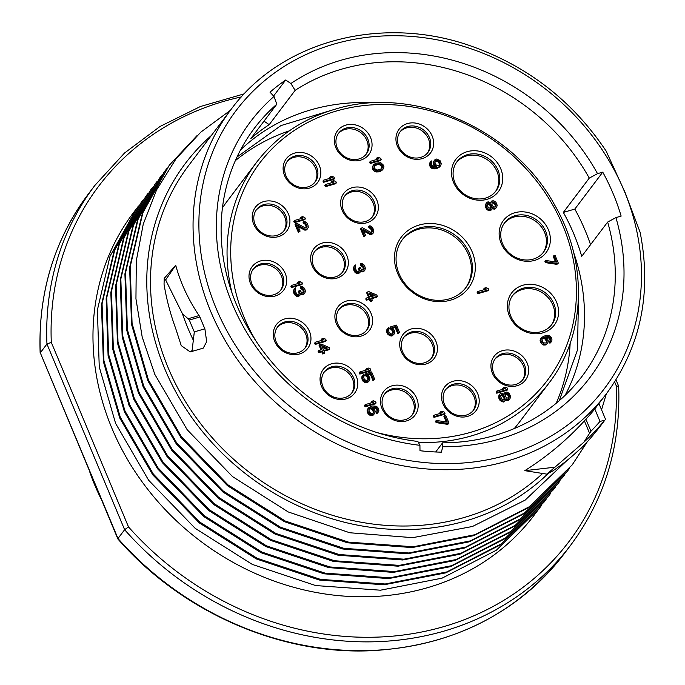 <?xml version="1.0" encoding="UTF-8"?>
<svg xmlns="http://www.w3.org/2000/svg" width="685" height="685" viewBox="0 0 685 685"><rect width="100%" height="100%" fill="white"/><g stroke="black" fill="none" stroke-linecap="round" stroke-linejoin="round"><path stroke-width="1.03" d="M101.08 498.885A213.377 188.401 -142.9 0 1 89.547 471.306M117.82 538.907L117.983 538.504A298.258 263.34 37.1 0 0 437.527 639.85A298.258 263.34 37.1 0 0 564.003 553.994C517.406 613.28 453.924 645.484 373.556 650.596C280.996 655.691 181.765 612.339 117.846 538.941L40.304 352.809L117.983 538.504L124.627 529.71L46.957 344.016L40.304 352.809A298.258 263.34 37.1 0 1 88.185 194.24L94.838 185.447A298.258 263.34 -142.9 0 0 46.957 344.016L51.298 342.363L128.506 526.919L124.627 529.71A298.258 263.34 -142.9 0 0 444.325 631.005A298.258 263.34 -142.9 0 0 570.656 545.2C604.821 499.151 620.833 446.166 618.683 386.246L616.012 379.815M138.533 205.971L133.489 212.59A251.052 221.666 37.1 0 0 111.903 428.262A251.052 221.666 37.1 0 0 310.973 591.463A251.052 221.666 37.1 0 0 534 515.411L541.381 505.599M128.506 526.919A294.73 260.231 -142.9 0 0 443.615 626.664A294.73 260.231 -142.9 0 0 616.183 385.638L618.538 386.631M136.443 208.685L110.045 256.207L97.381 309.988L99.248 366.895L115.594 423.381L148.611 480.219L195.208 528.358L252.354 564.431L315.691 585.555L380.483 590.205L442.133 578.131L496.334 550.226L539.3 508.398M231.059 109.437C281.458 40.629 382.179 14.291 471.52 46.212C528.041 66.334 572.917 101.294 606.148 151.077L625.14 192.605L640.15 232.361C651.957 292.897 640.792 346.584 606.653 393.421A235.434 207.872 -142.9 0 1 397.505 464.738A235.434 207.872 -142.9 0 1 210.809 311.701A235.434 207.872 -142.9 0 1 210.715 311.469A235.434 207.872 -142.9 0 1 231.059 109.437L188.503 165.727A235.434 207.872 37.1 0 0 168.253 367.982A235.434 207.872 37.1 0 0 542.631 473.472M164.229 278.367L164.04 284.258A250.111 220.835 37.1 0 0 175.694 328.492L181.234 345.608L190.216 351.919L192.1 350.557L194.317 331.874A247.396 218.438 -142.9 0 1 191.757 325.974A247.396 218.438 -142.9 0 1 189.36 320.032L188.075 318.756L199.07 315.579C188.161 299.302 180.386 282.528 175.72 265.266L164.229 278.367L165.642 279.9L175.72 265.266M199.07 315.579L199.943 316.967A235.434 207.872 37.1 0 0 202.332 322.909A235.434 207.872 37.1 0 0 204.892 328.809L206.665 341.712L203.222 348.151L190.216 351.919M590.941 431.225L589.588 433.297L584.399 420.881C566.795 440.112 546.93 456.707 524.796 470.663L546.87 474.14L552.324 471.212A250.111 220.835 37.1 0 0 578.868 450.079C585.418 445.43 601.319 425.12 604.35 420.796L604.632 420.256L600 421.412A247.396 218.438 -142.9 0 1 590.941 431.225L585.915 419.211A235.434 207.872 37.1 0 0 594.794 408.971L606.653 393.421M584.399 420.881L585.915 419.211M547.854 473.84A239.305 211.297 -142.9 0 1 164.828 368.975A239.305 211.297 -142.9 0 1 211.34 135.519M230.408 110.302L200.833 132.119L176.028 158.826L156.625 189.805L143.242 224.166L136.298 260.857L135.947 298.806L142.189 337.011L154.819 374.387L187.168 429.709L232.549 476.606L288.188 511.926L349.752 532.759L412.67 537.665L472.453 526.491L525.147 500.118L567.137 460.337M197.109 135.536L169.281 165.248L142.874 212.787L130.219 266.576L132.077 323.406L148.431 379.952L181.448 436.782L228.045 484.92L285.191 521.002L348.528 542.126L413.329 546.767L474.97 534.702L529.18 506.797L572.138 464.961L587.036 442.159M601.541 409.767L606.362 393.806M572.138 464.961L528.383 507.722L473.883 535.644L412.113 547.572L347.475 542.794L284.472 521.705L227.583 485.785L180.994 437.732L147.849 380.714L131.52 324.322L129.628 267.458L142.283 213.6L169.281 165.248M166.678 168.75L164.588 171.456L138.173 219.029L125.518 272.887L127.41 329.75L143.747 386.152L176.756 442.989L223.353 491.128L280.499 527.202L343.836 548.325L408.628 552.975L470.278 540.902L524.487 513.005L567.445 471.169L569.526 468.369M567.445 471.169L523.691 513.921L469.199 541.844L407.421 553.78L342.774 549.002L279.78 527.904L222.89 491.993L176.31 443.931L143.165 386.922L126.853 330.675L124.91 273.889L137.531 219.953L164.015 172.226M161.985 174.949L159.905 177.663L133.489 225.202L120.834 278.983L122.692 335.821L139.055 392.359L172.063 449.189L218.669 497.336L275.815 533.409L339.152 554.533L403.944 559.183L465.594 547.11L519.795 519.204L562.753 477.376L564.834 474.577M562.753 477.376L518.999 520.129L464.507 548.051L402.729 559.987L338.082 555.21L275.087 534.112L218.198 498.192L171.618 450.139L138.473 393.13L122.161 336.883L120.218 280.096L132.839 226.161L159.905 177.663M157.293 181.157L155.212 183.863L128.806 231.402L116.142 285.191L118 342.02L134.363 398.559L167.371 455.397L213.977 503.535L271.123 539.617L334.46 560.741L399.252 565.382L460.902 553.309L515.103 525.412L558.061 483.576L560.142 480.776M558.061 483.576L514.307 526.328L459.815 554.259L398.045 566.187L333.398 561.409L270.404 540.319L213.514 504.4L166.926 456.338L133.78 399.329L117.443 342.928L115.551 286.065L128.206 232.206L155.212 183.863M152.601 187.365L150.52 190.07L124.096 237.644L111.441 291.502L113.333 348.365L129.671 404.767L162.679 461.604L209.285 509.743L266.431 545.817L329.768 566.94L394.56 571.59L456.21 559.517L510.411 531.611L553.369 489.784L555.449 486.984M553.369 489.784L509.614 532.536L455.123 560.458L393.344 572.395L328.706 567.617L265.712 546.519L208.822 510.608L162.234 462.546L129.088 405.537L112.777 349.29L110.833 292.504L123.454 238.568L150.52 190.07M147.917 193.564L145.828 196.27L119.421 243.817L106.757 297.598L108.624 354.428L124.978 410.974L157.987 467.804L204.592 515.942L261.738 552.024L325.075 573.148L389.868 577.789L451.518 565.724L505.718 537.819L548.676 495.983L550.757 493.183M548.685 495.983L504.931 538.744L450.43 566.666L388.66 578.594L324.014 573.816L261.019 552.726L204.13 516.807L157.541 468.754L124.396 411.736L108.084 355.489L106.141 298.711L118.762 244.776L145.828 196.27M143.225 199.772L141.136 202.477L114.729 250.016L102.065 303.806L103.932 360.635L120.286 417.174L153.303 474.011L199.9 522.15L257.046 558.232L320.383 579.356L385.175 583.997L446.825 571.924L501.026 544.027L543.993 502.191L546.073 499.391M543.993 502.191L500.238 544.943L445.738 572.865L383.968 584.802L319.321 580.024L256.327 558.934L199.438 523.015L152.849 474.953L119.704 417.944L103.384 361.611L101.466 304.782L114.104 250.907L141.136 202.477M442.818 446.731A212.538 187.656 37.1 0 0 615.918 217.607L621.141 216.092A218.404 192.845 37.1 0 0 602.757 172.14L597.534 173.656A212.538 187.656 37.1 0 0 290.885 83.51L285.688 80.017A218.404 192.845 37.1 0 0 270.01 92.184L274 96.457A212.538 187.656 37.1 0 0 232.378 304.08A212.538 187.656 37.1 0 0 419.931 445.31L419.991 450.721A218.404 192.845 37.1 0 0 441.354 452.151L442.818 446.731L442.596 442.844A205.491 181.439 37.1 0 0 494.801 435.437A205.491 181.439 37.1 0 0 582.104 376.245A205.491 181.439 37.1 0 0 607.655 222.06L615.918 217.607M573.602 252.405A205.491 181.439 -142.9 0 1 576.89 262.757A205.491 181.439 -142.9 0 1 565.091 395.356M597.534 173.656L589.271 178.109L563.335 212.41A205.491 181.439 37.1 0 1 581.719 256.361L607.655 222.06M442.596 442.844L435.686 451.98M240.521 149.955A205.491 181.439 -142.9 0 1 310.819 109.865A205.491 181.439 -142.9 0 1 375.74 102.81M570.168 343.202A205.491 181.439 -142.9 0 1 556.177 403.285M235.323 160.692A205.491 181.439 -142.9 0 1 289.318 130.852M514.281 428.553A183.178 161.737 37.1 0 0 519.418 422.148L548.848 383.232A183.178 161.737 -142.9 0 1 471.828 435.771A183.178 161.737 -142.9 0 1 471.015 436.002A183.178 161.737 -142.9 0 1 418.441 442.527M232.018 292.923A183.178 161.737 -142.9 0 1 256.61 162.285L227.189 201.202A183.178 161.737 37.1 0 0 222.428 207.889M309.295 188.152A19.668 17.365 37.1 0 0 319.347 165.582A19.668 17.365 37.1 0 0 294.636 153.089A19.668 17.365 37.1 0 0 284.583 175.651A19.668 17.365 37.1 0 0 309.295 188.152M263.734 201.587A19.668 17.365 37.1 0 0 253.681 224.149A19.668 17.365 37.1 0 0 278.393 236.642A19.668 17.365 37.1 0 0 288.445 214.08A19.668 17.365 37.1 0 0 263.734 201.587M336.823 278.144A19.668 17.365 37.1 0 0 346.867 255.582A19.668 17.365 37.1 0 0 322.156 243.089A19.668 17.365 37.1 0 0 312.112 265.652A19.668 17.365 37.1 0 0 336.823 278.144M260.523 260.942A19.668 17.365 37.1 0 0 250.479 283.504A19.668 17.365 37.1 0 0 275.19 295.997A19.668 17.365 37.1 0 0 285.234 273.435A19.668 17.365 37.1 0 0 260.523 260.942M284.772 318.919A19.668 17.365 37.1 0 0 274.728 341.481A19.668 17.365 37.1 0 0 299.439 353.974A19.668 17.365 37.1 0 0 309.483 331.412A19.668 17.365 37.1 0 0 284.772 318.919M361.072 336.121A19.668 17.365 37.1 0 0 371.124 313.559A19.668 17.365 37.1 0 0 346.404 301.066A19.668 17.365 37.1 0 0 336.361 323.628A19.668 17.365 37.1 0 0 361.072 336.121M331.583 363.786A19.668 17.365 37.1 0 0 321.53 386.349A19.668 17.365 37.1 0 0 346.242 398.841A19.668 17.365 37.1 0 0 356.294 376.279A19.668 17.365 37.1 0 0 331.583 363.786M391.991 385.826A19.668 17.365 37.1 0 0 381.939 408.388A19.668 17.365 37.1 0 0 406.65 420.881A19.668 17.365 37.1 0 0 416.703 398.319A19.668 17.365 37.1 0 0 391.991 385.826M453.025 381.288A19.668 17.365 37.1 0 0 442.981 403.85A19.668 17.365 37.1 0 0 467.692 416.343A19.668 17.365 37.1 0 0 477.736 393.781A19.668 17.365 37.1 0 0 453.025 381.288M411.248 328.971A19.668 17.365 37.1 0 0 401.204 351.533A19.668 17.365 37.1 0 0 425.916 364.035A19.668 17.365 37.1 0 0 435.96 341.464A19.668 17.365 37.1 0 0 411.248 328.971M419.186 225.014A42.153 37.221 37.1 0 0 397.642 273.375A42.153 37.221 37.1 0 0 450.61 300.15A42.153 37.221 37.1 0 0 472.145 251.789A42.153 37.221 37.1 0 0 419.186 225.014M502.456 350.66A19.668 17.365 37.1 0 0 492.404 373.222A19.668 17.365 37.1 0 0 517.115 385.715A19.668 17.365 37.1 0 0 527.167 363.153A19.668 17.365 37.1 0 0 502.456 350.66M542.931 332.833A26.715 23.59 37.1 0 0 556.571 302.188A26.715 23.59 37.1 0 0 523.006 285.217A26.715 23.59 37.1 0 0 509.366 315.862A26.715 23.59 37.1 0 0 542.931 332.833M534.711 260.36A26.715 23.59 37.1 0 0 548.36 229.715A26.715 23.59 37.1 0 0 514.795 212.744A26.715 23.59 37.1 0 0 501.146 243.389A26.715 23.59 37.1 0 0 534.711 260.36M467.153 151.685A26.715 23.59 37.1 0 0 453.504 182.338A26.715 23.59 37.1 0 0 487.069 199.301A26.715 23.59 37.1 0 0 500.718 168.656A26.715 23.59 37.1 0 0 467.153 151.685M407.464 123.574A19.668 17.365 37.1 0 0 397.411 146.136A19.668 17.365 37.1 0 0 422.123 158.629A19.668 17.365 37.1 0 0 432.175 136.067A19.668 17.365 37.1 0 0 407.464 123.574M345.865 125.107A19.668 17.365 37.1 0 0 335.821 147.669A19.668 17.365 37.1 0 0 360.533 160.17A19.668 17.365 37.1 0 0 370.576 137.599A19.668 17.365 37.1 0 0 345.865 125.107M352.15 187.699A19.668 17.365 37.1 0 0 342.106 210.261A19.668 17.365 37.1 0 0 366.817 222.762A19.668 17.365 37.1 0 0 376.87 200.191A19.668 17.365 37.1 0 0 352.15 187.699M553.917 255.573L555.021 255.257L558.301 263.1L557.633 263.982L556.528 264.299L545.44 262.629L544.892 261.319L545.551 260.437L556.648 262.115L553.917 255.573L553.249 256.455L555.544 261.953M546.365 337.405L549.028 338.167L550.064 340.06L549.952 341.55M550.783 339.906L550.183 337.876L548.976 336.763L545.517 336.78L547.623 338.861L548.317 341.104L547.717 343.236L546.801 343.99L544.412 344.195L541.458 341.866L540.765 339.623L541.587 337.431L545.5 335.564L549.584 335.847L551.382 337.774L551.982 339.803L551.776 341.079L549.927 343.279L549.473 342.192L550.783 339.906L550.115 340.779M549.927 343.279L551.16 341.995M541.587 337.431L540.105 340.505L541.467 343.776L545.029 345.189L547.717 343.236M503.381 387.659L505.153 387.145L507.242 388.01L507.79 389.311L507.123 390.193L496.745 393.199L496.205 391.888L496.865 391.015L505.479 388.515L503.381 387.659L502.721 388.541L503.835 388.994M504.742 400.956L502.79 401.033L500.735 399.672L499.279 396.178L499.87 394.055L499.202 394.928L498.612 397.06L500.067 400.545L503.415 402.026L505.658 400.194L504.074 401.83M505.744 399.894L507.739 400.528L509.983 398.704L508.398 400.34M499.87 394.055L501.454 393.104L504.169 394.277L504.597 392.925L503.852 393.978M440.558 411.839L442.322 411.325L444.419 412.19L444.967 413.5L444.3 414.374L433.922 417.388L433.374 416.078L434.042 415.196L442.647 412.704L440.558 411.839L439.89 412.721L441.003 413.175M444.591 415.564L445.695 415.238L448.975 423.09L448.315 423.972L447.211 424.289L436.114 422.619L435.566 421.309L436.234 420.427L447.322 422.106L444.591 415.564L443.923 416.437L446.226 421.934M371.69 401.282L373.462 400.776L375.551 401.633L376.099 402.943L375.431 403.825L365.054 406.83L364.514 405.52L365.173 404.638L373.787 402.146L371.69 401.282L371.03 402.163L372.143 402.626M373.274 407.806L375.937 408.568L376.973 410.461L376.861 411.95M377.692 410.306L377.092 408.277L375.885 407.164L372.426 407.181L374.532 409.262L375.226 411.505L374.626 413.637L373.71 414.391L371.321 414.596L368.367 412.267L367.674 410.024L368.496 407.832L372.409 405.965L376.493 406.248L378.291 408.174L378.891 410.204L378.685 411.479L376.836 413.68L376.382 412.593L377.692 410.306L377.024 411.18M376.836 413.68L378.069 412.396M368.496 407.832L367.014 410.906L368.376 414.177L371.938 415.589L374.626 413.637M366.484 368.539L368.247 368.025L370.345 368.881L370.893 370.191L370.225 371.073L359.848 374.078L359.3 372.768L359.967 371.886L368.581 369.395L366.484 368.539L365.824 369.412L366.929 369.874M366.518 375.123L365.884 373.599L371.621 371.938L374.721 379.344L373.616 379.67L370.97 373.342L367.443 374.37L369.78 377.598L369.814 380.038L369.198 380.946L367.4 381.956L364.951 381.442L363.161 379.516L362.374 377.058L363.898 374.173L364.437 375.483L363.572 376.955L364.266 379.199L366.406 380.774L367.605 380.68L368.658 379.636L368.128 376.613L366.518 375.123L365.85 376.005L367.468 377.495L368.016 380.38M363.675 376.459L364.437 375.483M363.196 374.866L361.714 377.94L363.17 381.425L366.732 382.838L369.198 380.946M374.721 379.344L372.948 380.543L370.311 374.224L368.068 374.875M365.85 376.005L365.216 374.481L365.884 373.599M321.856 338.869L323.62 338.364L325.709 339.221L326.257 340.531L325.598 341.413L315.22 344.418L314.672 343.108L315.331 342.226L323.945 339.734L321.856 338.869L321.188 339.751L322.301 340.214M320.974 349.881L319.039 345.266L321.025 343.998L329.177 347.509L329.725 348.819L329.057 349.692L324.022 351.157M329.725 348.819L323.765 350.54L324.673 352.724L324.014 353.606L322.686 353.982L321.77 351.807L318.679 352.698L318.14 351.396L318.799 350.514L321.89 349.615L319.707 344.384M298.086 282.049L299.85 281.535L301.939 282.4L302.487 283.71L301.828 284.583L291.45 287.589L290.902 286.287L291.562 285.405L300.176 282.914L298.086 282.049L297.418 282.931L298.532 283.384M300.227 294.875L297.804 295.577L294.85 293.257L294.182 294.13L296.288 296.211L297.889 296.485L299.568 295.749L300.706 294.242L299.568 295.749M300.655 294.319L302.873 294.79L304.774 293.308L303.318 294.661M294.85 293.257L293.976 290.577L294.216 288.787L295.269 287.751L295.723 288.847L295.115 289.755L295.312 291.408L296.939 294.113L298.095 294.516L299.679 293.565L299.157 290.543L300.039 290.286L301.391 292.332L303.524 292.692L304.174 291.288L303.575 289.258L302.179 287.709L301.34 287.46L300.672 288.342L300.218 287.255L300.878 286.373L301.854 286.339L303.909 287.691L304.953 289.592L305.373 291.185L304.774 293.308M300.672 288.342L302.907 290.14L303.386 292.735M299.525 291.408L298.857 292.289L298.497 291.416L299.157 290.543M298.857 292.289L299.08 294.165M294.216 288.787L293.308 291.45L294.182 294.13M300.955 217.162L302.719 216.648L304.808 217.505L305.356 218.815L304.697 219.697L294.319 222.702L293.771 221.392L294.439 220.51L303.044 218.018L300.955 217.162L300.287 218.035L301.4 218.498M307.043 226.392L305.767 223.344L304.208 222.574L303.755 221.478L304.722 221.443L306.777 222.805L308.002 225.134L308.25 227.506L306.94 229.115L304.679 229.03L297.547 224.988L300.099 231.093L298.326 232.292L295.047 224.44L296.819 223.242L304.885 227.754L306.392 227.805L307.043 226.392L306.255 227.84M298.232 226.632L304.859 230.16L306.281 229.989L307.736 228.636M304.208 222.574L303.541 223.447L303.087 222.36L303.755 221.478M303.541 223.447L305.099 224.218L306.375 227.274M330.136 176.79L331.9 176.276L333.997 177.141L334.545 178.451L333.878 179.324L323.5 182.33L322.952 181.028L323.62 180.146L332.225 177.655L330.136 176.79L329.468 177.672L330.581 178.126M331.96 181.148L333.723 180.643L335.821 181.499L336.369 182.809L335.701 183.691L325.324 186.697L324.776 185.387L325.443 184.505L334.049 182.013L331.96 181.148L331.292 182.03L332.405 182.484M484.338 288.171L486.102 287.657L488.191 288.513L488.739 289.824L488.08 290.705L477.702 293.711L477.154 292.401L477.822 291.519L486.427 289.027L484.338 288.171L483.67 289.044L484.783 289.507M491.368 209.636L489.415 209.704L487.36 208.351L485.905 204.858L486.504 202.734L485.237 205.74L486.025 208.197L488.756 210.586L490.7 210.509L492.292 208.874L490.7 210.509M492.378 208.574L494.364 209.208L496.616 207.375L495.024 209.011M486.504 202.734L488.088 201.784L490.803 202.948L491.231 201.604L490.486 202.657M439.59 166.66L434.949 168.005L432.509 167.491L430.351 164.691L430.317 162.259L430.933 161.352L430.266 162.225L429.658 163.141L429.683 165.573L431.841 168.373L435.925 168.656L438.922 167.542L440.506 165.907L438.922 167.542M430.933 161.352L431.499 160.941L431.961 162.028L431.362 164.16L432.406 166.053L433.965 166.823L436.576 166.558L435.146 165.505L434.007 163.39L433.982 160.949L434.59 160.042L433.108 163.116L433.802 165.359L435.061 166.815M376.827 157.987L378.599 157.473L380.689 158.329L381.237 159.639L380.569 160.521L370.191 163.527L369.652 162.217L370.311 161.343L378.925 158.843L376.827 157.987L376.168 158.86L377.281 159.322M382.641 169.503L379.07 171.027L375.115 170.454L373.231 168.313L372.905 166.943L373.496 164.82L372.238 167.825L373.334 170.437L374.455 171.336L378.403 171.901L381.399 170.788L383.335 168.81L381.973 170.377M372.529 230.811L371.253 227.762L369.694 226.992L369.232 225.896L370.208 225.862L372.263 227.223L373.488 229.552L373.736 231.924L372.426 233.525L370.165 233.448L363.033 229.406L365.584 235.512L363.812 236.71L360.533 228.858L362.296 227.66L370.371 232.172L371.878 232.224L372.529 230.811L371.741 232.258M363.718 231.05L370.345 234.57L371.758 234.407L373.222 233.054M369.694 226.992L369.027 227.865L368.573 226.778L369.232 225.896M369.027 227.865L370.585 228.636L371.861 231.693M360.233 272.013L357.81 272.716L354.856 270.395L354.188 271.277L356.294 273.349L357.895 273.623L359.574 272.895L360.712 271.388L359.574 272.895M360.661 271.457L362.879 271.936L364.78 270.455L363.324 271.808M354.856 270.395L353.982 267.715L354.231 265.934L355.275 264.898L355.738 265.986L355.121 266.893L355.318 268.546L356.945 271.251L358.101 271.654L359.685 270.703L359.163 267.681L360.045 267.424L361.406 269.479L363.529 269.839L364.18 268.426L363.581 266.405L362.185 264.847L361.346 264.607L360.678 265.48L360.224 264.393L360.892 263.511L361.86 263.477L363.915 264.838L364.78 266.302L365.379 268.323L364.78 270.455M360.678 265.48L362.913 267.278L363.392 269.881M359.531 268.554L358.863 269.428L358.503 268.563L359.163 267.681M358.863 269.428L359.086 271.303M354.231 265.934L353.314 268.597L354.188 271.277M368.59 297.41L366.655 292.795L368.65 291.527L376.793 295.029L377.341 296.34L376.681 297.221L371.638 298.677M377.341 296.34L371.381 298.069L372.298 300.253L371.63 301.126L370.302 301.511L369.395 299.328L366.304 300.227L365.756 298.917L366.415 298.043L369.506 297.144L367.323 291.913M391.375 328.303L390.733 326.779L396.478 325.118L399.578 332.533L398.473 332.85L395.827 326.531L392.3 327.55L394.637 330.786L394.671 333.218L394.055 334.126L392.257 335.136L389.808 334.623L388.018 332.704L387.231 330.238L388.746 327.353L389.294 328.663L388.429 330.136L389.123 332.379L391.263 333.963L392.462 333.86L393.507 332.824L392.984 329.793L391.375 328.303L390.707 329.185L392.325 330.675L392.873 333.561M388.532 329.639L389.294 328.663M388.052 328.046L386.571 331.12L388.027 334.605L391.589 336.018L394.055 334.126M399.578 332.533L397.805 333.732L395.159 327.404L392.925 328.055M390.707 329.185L390.073 327.661L390.733 326.779M307.753 186.936A17.322 15.293 37.1 0 0 315.117 181.945A17.322 15.293 37.1 0 0 316.607 167.063A17.322 15.293 37.1 0 0 294.841 156.069A17.322 15.293 37.1 0 0 287.486 161.052A17.322 15.293 37.1 0 0 285.996 175.934A17.322 15.293 37.1 0 0 307.753 186.936M287.006 161.728A17.322 15.293 -142.9 0 1 293.848 157.387A17.322 15.293 -142.9 0 1 312.814 163.775A17.322 15.293 -142.9 0 1 314.595 182.587M263.939 204.558A17.322 15.293 37.1 0 0 256.584 209.55A17.322 15.293 37.1 0 0 255.094 224.423A17.322 15.293 37.1 0 0 276.851 235.426A17.322 15.293 37.1 0 0 284.215 230.434A17.322 15.293 37.1 0 0 285.705 215.561A17.322 15.293 37.1 0 0 263.939 204.558M256.104 210.218A17.322 15.293 -142.9 0 1 262.946 205.877A17.322 15.293 -142.9 0 1 281.912 212.264A17.322 15.293 -142.9 0 1 283.693 231.085M335.282 276.928A17.322 15.293 37.1 0 0 342.637 271.945A17.322 15.293 37.1 0 0 344.127 257.063A17.322 15.293 37.1 0 0 322.37 246.061A17.322 15.293 37.1 0 0 315.006 251.052A17.322 15.293 37.1 0 0 313.516 265.926A17.322 15.293 37.1 0 0 335.282 276.928M314.535 251.72A17.322 15.293 -142.9 0 1 321.368 247.379A17.322 15.293 -142.9 0 1 340.342 253.767A17.322 15.293 -142.9 0 1 342.123 272.587M260.737 263.913A17.322 15.293 37.1 0 0 253.373 268.905A17.322 15.293 37.1 0 0 251.883 283.787A17.322 15.293 37.1 0 0 273.649 294.79A17.322 15.293 37.1 0 0 281.004 289.798A17.322 15.293 37.1 0 0 282.494 274.916A17.322 15.293 37.1 0 0 260.737 263.913M252.893 269.582A17.322 15.293 -142.9 0 1 259.735 265.232A17.322 15.293 -142.9 0 1 278.709 271.628A17.322 15.293 -142.9 0 1 280.49 290.44M284.986 321.89A17.322 15.293 37.1 0 0 277.622 326.882A17.322 15.293 37.1 0 0 276.141 341.755A17.322 15.293 37.1 0 0 297.898 352.758A17.322 15.293 37.1 0 0 305.253 347.766A17.322 15.293 37.1 0 0 306.743 332.893A17.322 15.293 37.1 0 0 284.986 321.89M277.151 327.55A17.322 15.293 -142.9 0 1 283.984 323.209A17.322 15.293 -142.9 0 1 302.958 329.596A17.322 15.293 -142.9 0 1 304.739 348.417M359.531 334.905A17.322 15.293 37.1 0 0 366.895 329.913A17.322 15.293 37.1 0 0 368.384 315.04A17.322 15.293 37.1 0 0 346.619 304.037A17.322 15.293 37.1 0 0 339.263 309.021A17.322 15.293 37.1 0 0 337.774 323.902A17.322 15.293 37.1 0 0 359.531 334.905M338.784 309.697A17.322 15.293 -142.9 0 1 345.625 305.356A17.322 15.293 -142.9 0 1 364.591 311.743A17.322 15.293 -142.9 0 1 366.372 330.555M331.788 366.758A17.322 15.293 37.1 0 0 324.433 371.75A17.322 15.293 37.1 0 0 322.943 386.631A17.322 15.293 37.1 0 0 344.701 397.634A17.322 15.293 37.1 0 0 352.064 392.642A17.322 15.293 37.1 0 0 353.554 377.76A17.322 15.293 37.1 0 0 331.788 366.758M323.954 372.426A17.322 15.293 -142.9 0 1 330.795 368.076A17.322 15.293 -142.9 0 1 349.761 374.472A17.322 15.293 -142.9 0 1 351.542 393.284M392.197 388.797A17.322 15.293 37.1 0 0 384.842 393.789A17.322 15.293 37.1 0 0 383.352 408.671A17.322 15.293 37.1 0 0 405.109 419.674A17.322 15.293 37.1 0 0 412.473 414.682A17.322 15.293 37.1 0 0 413.963 399.8A17.322 15.293 37.1 0 0 392.197 388.797M384.362 394.466A17.322 15.293 -142.9 0 1 391.203 390.116A17.322 15.293 -142.9 0 1 410.169 396.512A17.322 15.293 -142.9 0 1 411.95 415.324M453.239 384.259A17.322 15.293 37.1 0 0 445.875 389.251A17.322 15.293 37.1 0 0 444.385 404.124A17.322 15.293 37.1 0 0 466.151 415.127A17.322 15.293 37.1 0 0 473.506 410.135A17.322 15.293 37.1 0 0 474.996 395.262A17.322 15.293 37.1 0 0 453.239 384.259M445.396 389.919A17.322 15.293 -142.9 0 1 452.237 385.578A17.322 15.293 -142.9 0 1 471.212 391.966A17.322 15.293 -142.9 0 1 472.992 410.786M411.462 331.951A17.322 15.293 37.1 0 0 404.099 336.934A17.322 15.293 37.1 0 0 402.609 351.816A17.322 15.293 37.1 0 0 424.375 362.819A17.322 15.293 37.1 0 0 431.73 357.827A17.322 15.293 37.1 0 0 433.22 342.945A17.322 15.293 37.1 0 0 411.462 331.951M403.619 337.611A17.322 15.293 -142.9 0 1 410.461 333.27A17.322 15.293 -142.9 0 1 429.435 339.657A17.322 15.293 -142.9 0 1 431.216 358.469M419.391 227.985A39.807 35.149 37.1 0 0 402.48 239.45A39.807 35.149 37.1 0 0 399.055 273.649A39.807 35.149 37.1 0 0 449.069 298.934A39.807 35.149 37.1 0 0 465.988 287.469A39.807 35.149 37.1 0 0 469.405 253.27A39.807 35.149 37.1 0 0 419.391 227.985M401.992 240.118A39.807 35.149 -142.9 0 1 418.398 229.304A39.807 35.149 -142.9 0 1 462.375 244.459A39.807 35.149 -142.9 0 1 465.475 288.12M502.662 353.631A17.322 15.293 37.1 0 0 495.306 358.623A17.322 15.293 37.1 0 0 493.817 373.496A17.322 15.293 37.1 0 0 515.574 384.499A17.322 15.293 37.1 0 0 522.938 379.516A17.322 15.293 37.1 0 0 524.427 364.634A17.322 15.293 37.1 0 0 502.662 353.631M494.827 359.3A17.322 15.293 -142.9 0 1 501.668 354.95A17.322 15.293 -142.9 0 1 520.634 361.337A17.322 15.293 -142.9 0 1 522.415 380.158M541.39 331.617A24.369 21.509 37.1 0 0 551.742 324.596A24.369 21.509 37.1 0 0 553.831 303.669A24.369 21.509 37.1 0 0 523.22 288.188A24.369 21.509 37.1 0 0 512.868 295.209A24.369 21.509 37.1 0 0 510.77 316.145A24.369 21.509 37.1 0 0 541.39 331.617M512.38 295.877A24.369 21.509 -142.9 0 1 522.227 289.507A24.369 21.509 -142.9 0 1 549.028 298.643A24.369 21.509 -142.9 0 1 551.228 325.247M533.17 259.144A24.369 21.509 37.1 0 0 543.522 252.123A24.369 21.509 37.1 0 0 545.62 231.188A24.369 21.509 37.1 0 0 515.009 215.715A24.369 21.509 37.1 0 0 504.657 222.736A24.369 21.509 37.1 0 0 502.559 243.663A24.369 21.509 37.1 0 0 533.17 259.144M504.169 223.404A24.369 21.509 -142.9 0 1 514.007 217.034A24.369 21.509 -142.9 0 1 540.816 226.17A24.369 21.509 -142.9 0 1 543.008 252.774M467.367 154.664A24.369 21.509 37.1 0 0 457.015 161.677A24.369 21.509 37.1 0 0 454.917 182.612A24.369 21.509 37.1 0 0 485.528 198.093A24.369 21.509 37.1 0 0 495.88 191.072A24.369 21.509 37.1 0 0 497.978 170.137A24.369 21.509 37.1 0 0 467.367 154.664M456.527 162.354A24.369 21.509 -142.9 0 1 466.365 155.983A24.369 21.509 -142.9 0 1 493.174 165.119A24.369 21.509 -142.9 0 1 495.366 191.723M407.669 126.545A17.322 15.293 37.1 0 0 400.314 131.537A17.322 15.293 37.1 0 0 398.824 146.419A17.322 15.293 37.1 0 0 420.59 157.422A17.322 15.293 37.1 0 0 427.945 152.43A17.322 15.293 37.1 0 0 429.435 137.548A17.322 15.293 37.1 0 0 407.669 126.545M399.834 132.214A17.322 15.293 -142.9 0 1 406.676 127.864A17.322 15.293 -142.9 0 1 425.642 134.26A17.322 15.293 -142.9 0 1 427.423 153.072M346.079 128.086A17.322 15.293 37.1 0 0 338.715 133.07A17.322 15.293 37.1 0 0 337.225 147.951A17.322 15.293 37.1 0 0 358.991 158.954A17.322 15.293 37.1 0 0 366.347 153.962A17.322 15.293 37.1 0 0 367.836 139.081A17.322 15.293 37.1 0 0 346.079 128.086M338.236 133.746A17.322 15.293 -142.9 0 1 345.077 129.405A17.322 15.293 -142.9 0 1 364.052 135.793A17.322 15.293 -142.9 0 1 365.833 154.605M352.364 190.67A17.322 15.293 37.1 0 0 345.009 195.662A17.322 15.293 37.1 0 0 343.519 210.543A17.322 15.293 37.1 0 0 365.276 221.546A17.322 15.293 37.1 0 0 372.64 216.554A17.322 15.293 37.1 0 0 374.13 201.673A17.322 15.293 37.1 0 0 352.364 190.67M344.529 196.338A17.322 15.293 -142.9 0 1 351.371 191.997A17.322 15.293 -142.9 0 1 370.337 198.385A17.322 15.293 -142.9 0 1 372.118 217.196M558.301 263.1L556.528 264.299M557.196 263.425L546.099 261.747L545.44 262.629M546.099 261.747L545.551 260.437M546.801 343.99L546.133 344.872M545.697 344.307L545.029 345.189M544.412 344.195L543.744 345.069M543.256 343.793L542.588 344.675M542.135 342.894L541.467 343.776M541.458 341.866L540.79 342.748M541.004 340.779L540.337 341.661M540.765 339.623L540.105 340.505M540.97 338.347L540.311 339.221M550.594 342.397L550.132 341.31M550.731 339.186L550.064 340.06M550.183 337.876L549.516 338.758M549.687 337.285L549.028 338.167M548.976 336.763L548.308 337.636M548.128 336.515L547.461 337.397M547.375 336.489L546.707 337.371M546.125 342.962L547.118 341.207L546.433 338.964L544.601 337.542L543.179 337.705L541.963 339.52L542.657 341.764L543.864 342.885L546.125 342.962M542.1 338.878L543.933 338.416L545.269 339.255L546.407 341.37L546.296 342.842M542.606 338.116L542.126 338.75M543.179 337.705L542.52 338.587M543.847 337.508L543.179 338.39M544.601 337.542L543.933 338.416M545.217 337.851L544.558 338.724M545.936 338.373L545.269 339.255M546.433 338.964L545.765 339.846M547.067 340.488L546.407 341.37M547.118 341.207L546.459 342.089M546.955 341.986L546.33 342.817M507.79 389.311L497.413 392.317L496.745 393.199M497.413 392.317L496.865 391.015M504.597 392.925L505.958 392.043L507.251 392.162L509.306 393.524L510.582 396.572L509.983 398.704M509.066 399.458L507.739 400.528M508.398 399.646L507.337 399.466L506.669 400.348M507.337 399.466L506.395 399.004L505.753 399.86M506.395 399.004L505.992 398.636L505.658 400.194M504.074 401.145L503.415 402.026M502.79 401.033L502.122 401.907M501.857 400.571L501.189 401.444M500.735 399.672L500.067 400.545M500.059 398.644L499.391 399.526M499.511 397.334L498.843 398.216M499.279 396.178L498.612 397.06M499.485 394.902L498.817 395.776M500.564 396.298L501.66 398.91L504.28 399.86L504.965 397.951L503.877 395.339L501.908 394.192L500.641 395.296L500.564 396.298M509.383 396.675L508.287 394.055L506.421 393.13L505.496 393.892L505.342 395.887L506.292 397.574L508.604 398.37L509.383 396.675L508.484 398.405M501.908 394.192L500.675 395.236M501.249 395.074L503.792 397.026L504.186 399.894M503.064 394.594L502.405 395.476M503.877 395.339L503.21 396.221M504.46 396.144L503.792 397.026M504.828 397.017L504.16 397.899M504.965 397.951L504.306 398.833M504.888 398.953L504.228 399.834M509.238 395.742L508.715 397.557M506.421 393.13L505.436 394.106M505.753 394.012L507.628 394.937L508.578 396.615M505.975 393.258L505.496 393.901M507.26 393.378L506.6 394.26M508.287 394.055L507.628 394.937M508.878 394.868L508.21 395.742M444.967 413.5L434.59 416.506L433.922 417.388M434.59 416.506L434.042 415.196M448.975 423.09L447.211 424.289M447.87 423.407L436.773 421.737L436.114 422.619M436.773 421.737L436.234 420.427M376.099 402.943L365.721 405.948L365.054 406.83M365.721 405.948L365.173 404.638M373.71 414.391L373.042 415.273M372.606 414.708L371.938 415.589M371.321 414.596L370.653 415.47M370.165 414.194L369.498 415.076M369.044 413.295L368.376 414.177M368.367 412.267L367.699 413.149M367.913 411.18L367.246 412.062M367.674 410.024L367.014 410.906M367.879 408.748L367.22 409.621M377.503 412.807L377.041 411.711M377.64 409.587L376.973 410.461M377.092 408.277L376.425 409.159M376.596 407.686L375.937 408.568M375.885 407.164L375.217 408.037M375.037 406.916L374.37 407.798M374.284 406.89L373.616 407.772M373.034 413.363L374.027 411.608L373.342 409.365L371.51 407.943L370.088 408.106L368.873 409.921L369.566 412.173L370.773 413.286L373.034 413.363M369.009 409.287L370.842 408.817L372.178 409.656L373.316 411.771L373.205 413.243M369.515 408.517L369.035 409.15M370.088 408.106L369.429 408.988M370.756 407.909L370.088 408.791M371.51 407.943L370.842 408.817M372.126 408.251L371.467 409.125M372.845 408.774L372.178 409.656M373.342 409.365L372.674 410.246M373.976 410.889L373.316 411.771M374.027 411.608L373.368 412.49M373.864 412.387L373.239 413.218M370.893 370.191L360.515 373.197L359.848 374.078M360.515 373.197L359.967 371.886M367.545 375.808L366.877 376.681M373.616 379.67L372.948 380.543M370.97 373.342L370.311 374.224M368.282 381.699L367.614 382.581M367.4 381.956L366.732 382.838M366.115 381.845L365.447 382.718M364.951 381.442L364.292 382.324M363.838 380.543L363.17 381.425M363.161 379.516L362.493 380.398M362.613 378.214L361.945 379.088M362.374 377.058L361.714 377.94M362.588 375.774L361.92 376.656M368.821 378.856L368.162 379.738M368.676 377.923L368.016 378.796M368.128 376.613L367.468 377.495M326.257 340.531L315.879 343.536L315.22 344.418M315.879 343.536L315.331 342.226M324.673 352.724L322.686 353.982M323.354 353.109L322.438 350.925L321.77 351.807M322.438 350.925L319.347 351.825L318.679 352.698M319.347 351.825L318.799 350.514M327.413 348.023L321.667 345.531L323.217 349.23L327.413 348.023M322.267 346.952L325.795 348.485M302.487 283.71L292.11 286.715L291.45 287.589M292.11 286.715L291.562 285.405M296.956 295.329L296.288 296.211M297.804 295.577L297.136 296.459M296.237 294.807L295.577 295.689M295.432 294.062L294.773 294.944M294.122 291.51L293.454 292.392M293.976 290.577L293.308 291.45M294.053 289.575L293.385 290.457M295.723 288.847L295.235 289.49M299.85 292.786L299.182 293.659M304.174 291.288L303.506 292.161M303.934 290.132L303.275 291.014M303.575 289.258L302.907 290.14M302.898 288.231L302.231 289.113M302.179 287.709L301.52 288.591M301.34 287.46L300.878 286.373M303.986 293.788L302.873 294.79M303.541 293.916L302.565 293.951L301.905 294.833M302.565 293.951L301.725 293.711L301.058 294.584M301.725 293.711L300.698 293.026L300.706 294.242M299.439 295.346L298.771 296.228M298.557 295.603L297.889 296.485M305.356 218.815L294.978 221.82L294.319 222.702M294.978 221.82L294.439 220.51M306.811 225.237L306.144 226.118M306.443 224.363L305.775 225.245M305.767 223.344L305.099 224.218M305.048 222.813L304.388 223.695M306.94 229.115L306.281 229.989M306.503 229.235L305.835 230.117M305.527 229.278L304.859 230.16M304.679 229.03L304.02 229.912M300.099 231.093L298.326 232.292M298.994 231.41L295.714 223.567M334.545 178.451L324.168 181.456L323.5 182.33M324.168 181.456L323.62 180.146M336.369 182.809L325.992 185.815L325.324 186.697M325.992 185.815L325.443 184.505M488.739 289.824L478.361 292.829L477.702 293.711M478.361 292.829L477.822 291.519M491.231 201.604L491.924 200.91L493.876 200.842L495.931 202.203L497.207 205.252L496.616 207.375M495.692 208.137L494.364 209.208M495.032 208.326L493.962 208.146L493.303 209.028M493.962 208.146L493.029 207.683L492.387 208.54M493.029 207.683L492.626 207.315L492.292 208.874M490.708 209.824L490.04 210.706M489.415 209.704L488.756 210.586M488.482 209.242L487.814 210.124M487.36 208.351L486.701 209.225M486.684 207.324L486.025 208.197M486.144 206.014L485.477 206.896M485.905 204.858L485.237 205.74M486.11 203.573L485.442 204.455M487.189 204.978L488.285 207.589L490.914 208.54L491.599 206.63L490.503 204.019L488.542 202.871L487.266 203.976L487.189 204.978M496.017 205.354L494.921 202.734L493.046 201.81L492.121 202.572L491.976 204.567L492.926 206.245L494.793 207.17L496.017 205.354L495.109 207.084M488.542 202.871L487.309 203.916M487.874 203.753L490.426 205.706L490.82 208.565M489.698 203.274L489.03 204.156M490.503 204.019L489.835 204.892M491.085 204.824L490.426 205.706M491.453 205.697L490.785 206.579M491.599 206.63L490.931 207.512M491.522 207.632L490.854 208.514M495.871 204.421L495.349 206.236M493.046 201.81L492.061 202.786M492.378 202.691L494.253 203.616L495.204 205.294M492.609 201.938L492.121 202.58M493.894 202.058L493.226 202.94M494.921 202.734L494.253 203.616M495.503 203.548L494.835 204.421M431.961 162.028L431.473 162.67M435.146 165.505L434.478 166.386M434.47 164.477L433.802 165.359M434.007 163.39L433.348 164.272M433.776 162.234L433.108 163.116M433.982 160.949L433.314 161.831M434.59 160.042L436.396 159.031L439.958 160.444L441.328 163.715L440.506 165.907M438.135 167.328L437.467 168.21M436.585 167.774L435.925 168.656M434.949 168.005L434.29 168.887M433.665 167.885L432.997 168.767M432.509 167.491L431.841 168.373M431.387 166.592L430.728 167.474M430.711 165.565L430.052 166.446M430.351 164.691L429.683 165.573M430.111 163.544L429.452 164.417M430.317 162.259L429.658 163.141M437.715 165.736L439.479 165.222L440.078 163.098L438.948 160.984L436.628 160.187L435.138 161.352L435.026 162.85L436.157 164.965L437.715 165.736M435.112 161.489L436.722 161.095L438.28 161.865L439.41 163.98L439.325 165.333M435.617 160.727L435.138 161.36M436.191 160.316L435.523 161.189M436.628 160.187L435.968 161.069M437.381 160.213L436.722 161.095M438.229 160.453L437.561 161.335M438.948 160.984L438.28 161.865M439.436 161.574L438.777 162.448M440.078 163.098L439.41 163.98M440.13 163.818L439.462 164.7M381.237 159.639L370.859 162.645L370.191 163.527M370.859 162.645L370.311 161.343M373.496 164.82L375.782 163.176L380.783 162.705L383.609 165.308L383.934 166.678L383.335 168.81M382.067 169.914L381.399 170.788M381.057 170.445L380.389 171.327M379.07 171.027L378.403 171.901M377.872 171.13L377.204 172.003M377.118 171.096L376.45 171.978M376.056 170.916L375.389 171.798M375.115 170.454L374.455 171.336M374.001 169.563L373.334 170.437M373.231 168.313L372.563 169.195M372.905 166.943L372.238 167.825M373.111 165.659L372.443 166.541M379.421 163.587L375.226 164.802L374.267 166.061L374.335 167.996L375.722 169.546L377.418 170.034L381.613 168.818L382.572 167.568L382.504 165.633L381.108 164.075L379.421 163.587L378.754 164.469L381.16 165.479L381.905 168.433M378.009 163.758L377.341 164.631L378.754 164.469M374.267 166.07L377.341 164.631M381.108 164.075L380.449 164.957M381.828 164.606L381.16 165.479M382.504 165.633L381.836 166.506M382.735 166.78L382.076 167.662M375.226 164.802L374.567 165.684M376.459 164.203L375.8 165.085M372.289 229.655L371.63 230.537M371.929 228.781L371.261 229.663M371.253 227.762L370.585 228.636M370.534 227.232L369.874 228.114M372.426 233.525L371.758 234.407M371.981 233.653L371.321 234.535M371.013 233.696L370.345 234.57M370.165 233.448L369.498 234.33M365.584 235.512L363.812 236.71M364.48 235.828L361.192 227.985M356.962 272.476L356.294 273.349M357.81 272.716L357.142 273.598M356.251 271.945L355.583 272.827M355.438 271.2L354.779 272.082M354.128 268.648L353.46 269.53M353.982 267.715L353.314 268.597M354.059 266.713L353.392 267.595M355.738 265.986L355.25 266.628M359.856 269.924L359.188 270.806M364.18 268.426L363.512 269.308M363.949 267.27L363.281 268.152M363.581 266.405L362.913 267.278M362.904 265.378L362.237 266.251M362.185 264.847L361.526 265.729M361.346 264.607L360.892 263.511M363.992 270.926L362.879 271.936M363.547 271.054L362.57 271.089L361.911 271.971M362.57 271.089L361.731 270.849L361.063 271.731M361.731 270.849L360.704 270.164L360.712 271.388M359.445 272.484L358.777 273.366M358.563 272.741L357.895 273.623M372.298 300.253L370.302 301.511M370.97 300.629L370.054 298.454L369.395 299.328M370.054 298.454L366.963 299.345L366.304 300.227M366.963 299.345L366.415 298.043M375.029 295.543L369.283 293.052L370.833 296.759L375.029 295.543M369.883 294.481L373.411 296.014M392.402 328.988L391.734 329.862M398.473 332.85L397.805 333.732M395.827 326.531L395.159 327.404M393.139 334.888L392.471 335.761M392.257 335.136L391.589 336.018M390.964 335.025L390.304 335.907M389.808 334.623L389.149 335.504M388.695 333.723L388.027 334.605M388.018 332.704L387.35 333.578M387.47 331.394L386.802 332.276M387.231 330.238L386.571 331.12M387.436 328.954L386.777 329.836M393.678 332.037L393.01 332.919M393.533 331.103L392.873 331.985M392.984 329.793L392.325 330.675M263.999 121.151L269.205 124.653A205.491 181.439 37.1 0 0 250.864 138.524L276.8 104.223A205.491 181.439 37.1 0 0 254.281 128.378A205.491 181.439 37.1 0 0 236.608 304.911A205.491 181.439 37.1 0 0 417.867 441.448L419.931 445.31M269.205 124.653L295.141 90.351L290.885 83.51M589.271 178.109A205.491 181.439 37.1 0 0 341.584 69.176A205.491 181.439 37.1 0 0 295.141 90.351M276.8 104.223L274 96.457M285.688 80.017L273.589 96.02M563.335 212.41L574.826 209.079L602.757 172.14M574.826 209.079A218.404 192.845 -142.9 0 1 590.556 244.682M194.317 331.874L204.892 328.809M199.943 316.967L189.36 320.032M188.075 318.756L182.373 313.602L165.642 279.9M193.555 340.71A250.111 220.835 -142.9 0 1 188.032 328.423A250.111 220.835 -142.9 0 1 182.373 313.602M604.35 420.796L604.632 420.256A250.111 220.835 -142.9 0 1 583.766 442.304L546.87 474.14M594.794 408.971L600 421.412M589.588 433.297L583.766 442.304M51.298 342.363A294.73 260.231 -142.9 0 1 241.445 96.902M616.183 385.638L614.65 381.965M636.879 231.573A230.734 203.728 -142.9 0 1 506.198 455.302A230.734 203.728 -142.9 0 1 236.822 347.466A230.734 203.728 -142.9 0 1 296.288 59.381A230.734 203.728 -142.9 0 1 603.545 151.882A230.734 203.728 -142.9 0 1 636.879 231.573M255.993 341.07A180.241 159.143 -142.9 0 1 335.59 111.253A180.241 159.143 37.1 0 1 336.369 111.021A180.241 159.143 -142.9 0 1 562.668 225.125A180.241 159.143 -142.9 0 1 471.537 432.064A180.241 159.143 37.1 0 1 470.758 432.295A180.241 159.143 -142.9 0 1 376.998 432.56M554.747 467.221L524.796 470.663M40.158 353.186C38.009 293.266 54.021 240.289 88.185 194.24M564.003 553.994L570.656 545.2M244.288 93.819L200.345 106.543L160.059 126.451L124.559 152.995L94.838 185.447M578.525 293.933L577.524 349.829L559.243 400.691M236.984 157.036L280.936 125.586L334.451 109.386M548.848 383.232C586.052 335.256 588.355 263.134 554.713 205.106C513.176 128.36 413.132 84.734 334.717 109.309C302.393 118.89 276.355 136.555 256.61 162.285M598.964 403.593L605.506 419.246"/></g></svg>
